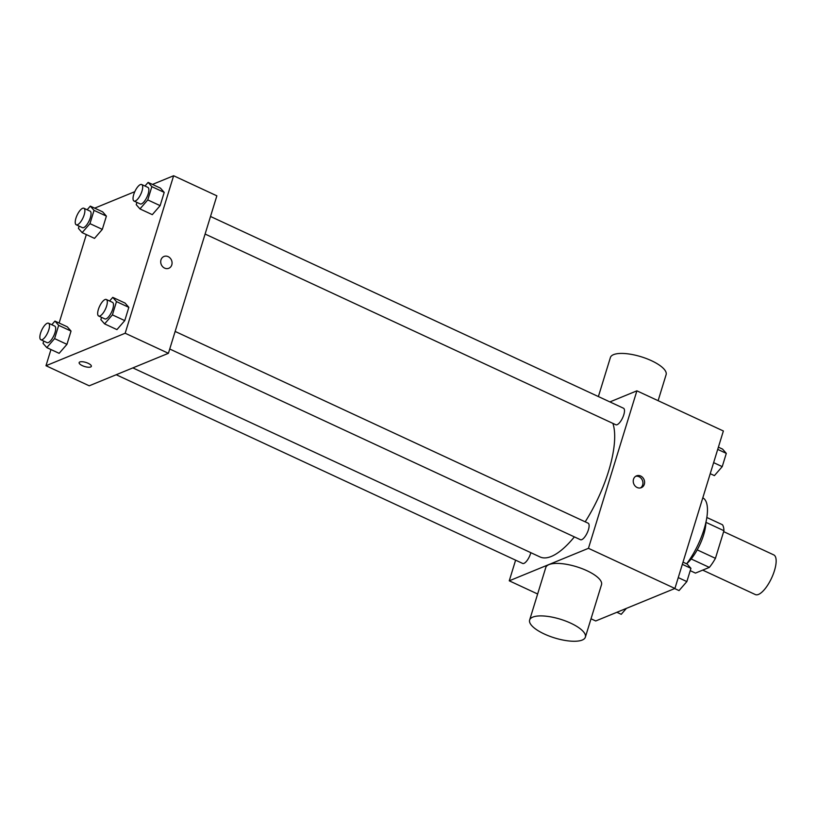 <?xml version="1.0" encoding="UTF-8"?>
<svg xmlns="http://www.w3.org/2000/svg" width="817" height="817" viewBox="0 0 817 817"><rect width="100%" height="100%" fill="white"/><g stroke="black" fill="none" stroke-linecap="round" stroke-linejoin="round"><path stroke-width="1.23" d="M702.702 570.123L755.347 594.562A21.865 7.792 -65.1 0 0 758.503 594.419A21.865 7.792 -65.1 0 0 773.178 574.331A21.865 7.792 -65.1 0 0 773.76 554.896L723.648 531.632M705.919 522.339L723.933 530.713A28.217 10.049 -65.1 0 0 722.473 524.749L706.838 517.488M723.933 530.713L715.437 558.328A28.217 10.049 -65.1 0 1 709.35 567.396L695.461 573.095L690.222 570.664M697.218 549.872L715.437 558.328M691.182 558.961L709.35 567.396M705.898 522.41A29.157 10.386 114.9 0 1 703.631 534.9A29.157 10.386 114.9 0 1 686.729 563.689M686.637 563.812A43.73 15.574 -65.1 0 0 705.531 523.993A43.73 15.574 -65.1 0 0 702.794 497.849M609.901 401.913L636.892 390.832L723.372 430.988L674.913 588.465L595.726 620.971L591.018 618.786M636.892 390.832L588.444 548.319L674.913 588.465M637.148 487.504A6.373 5.566 -112.3 0 1 633.236 481.55A6.373 5.566 -112.3 0 1 636.494 475.862A6.373 5.566 -112.3 0 1 644.062 479.65A6.373 5.566 -112.3 0 1 641.335 487.667A6.373 5.566 -112.3 0 1 637.148 487.504M132.854 367.895L540.047 556.959A78.422 27.931 -65.1 0 0 551.352 556.428A78.422 27.931 -65.1 0 0 574.371 536.881M585.197 521.818A78.422 27.931 -65.1 0 0 612.893 423.39M588.444 548.319L509.257 580.816L515.609 560.166M205.098 234.05L615.824 424.748A9.11 3.248 -65.1 0 0 617.131 424.687A9.11 3.248 -65.1 0 0 623.259 416.313A9.11 3.248 -65.1 0 0 623.494 408.224L210.51 216.474M169.732 349.012L580.458 539.71A9.11 3.248 -65.1 0 0 581.765 539.649A9.11 3.248 -65.1 0 0 587.883 531.285A9.11 3.248 -65.1 0 0 588.128 523.186L175.144 331.436M530.836 552.68A9.11 3.248 114.9 0 1 522.645 563.434L116.208 374.727M509.257 580.816L537.637 594M529.641 620.011L545.787 567.519A29.157 9.784 17.1 0 1 548.942 564.618A29.157 9.784 17.1 0 1 581.847 568.561A29.157 9.784 17.1 0 1 601.516 584.655L585.37 637.158A29.157 9.784 17.1 0 1 554.631 637.934A29.157 9.784 17.1 0 1 529.641 620.011A29.157 9.784 17.1 0 1 532.796 617.111A29.157 9.784 17.1 0 1 565.691 621.053A29.157 9.784 17.1 0 1 585.37 637.158M658.114 400.687L666.11 374.676A29.157 9.784 -162.9 0 0 641.131 356.753A29.157 9.784 -162.9 0 0 610.391 357.54L598.381 396.562M635.697 476.28A6.373 5.566 -112.3 0 1 642.397 480.335A6.373 5.566 -112.3 0 1 640.477 487.933M152.483 184.417L173.623 175.747L216.862 195.825L168.414 353.301L89.227 385.808L45.987 365.73L50.96 349.543M173.623 175.747L125.175 333.234L168.414 353.301M164.625 268.119A6.373 5.566 -112.3 0 1 160.714 262.165A6.373 5.566 -112.3 0 1 163.972 256.477A6.373 5.566 -112.3 0 1 171.529 260.266A6.373 5.566 -112.3 0 1 168.813 268.272A6.373 5.566 -112.3 0 1 164.625 268.119M102.666 211.858L106.394 216.117L102.319 229.373L94.506 238.38L102.319 229.373L106.394 216.117L102.666 211.858L90.309 206.119L94.047 210.377L89.962 223.644L82.149 232.641L78.422 228.382L79.116 226.125M125.103 303.097L128.841 307.355L124.756 320.611L116.943 329.619L124.756 320.611L128.841 307.355L125.103 303.097L112.756 297.357L116.484 301.616L112.409 314.882L104.596 323.879L100.859 319.621L101.553 317.364M94.67 208.151L134.805 191.678M59.12 323.021L86.336 234.581M125.175 333.234L45.987 365.73M160.469 188.135L164.207 192.393L160.132 205.649L152.309 214.657L160.132 205.649L164.207 192.393L160.469 188.135L148.122 182.395L151.85 186.654L147.775 199.92L139.962 208.917L136.225 204.659L136.919 202.391M67.3 326.82L71.028 331.079L66.953 344.345L59.141 353.342L66.953 344.345L71.028 331.079L67.3 326.82L54.943 321.081L58.681 325.35L54.596 338.606L46.783 347.603L43.046 343.344L43.74 341.087M79.841 361.962A6.373 2.145 17.1 0 1 87.041 362.83A6.373 2.145 17.1 0 1 91.341 366.353A6.373 2.145 17.1 0 1 84.621 366.527A6.373 2.145 17.1 0 1 79.147 362.605A6.373 2.145 17.1 0 1 79.841 361.962M91.341 366.353A6.373 2.145 17.1 0 1 84.621 366.516A6.373 2.145 17.1 0 1 79.157 362.595M163.962 256.477A6.373 5.566 -112.3 0 1 171.529 260.266A6.373 5.566 -112.3 0 1 168.813 268.272M51.777 324.727L54.943 321.081M40.85 339.739L47.029 342.609A9.11 3.248 -65.1 0 0 48.336 342.548A9.11 3.248 -65.1 0 0 54.453 334.184A9.11 3.248 -65.1 0 0 54.698 326.085L48.52 323.215A9.11 3.248 -65.1 0 0 41.738 330.109A9.11 3.248 -65.1 0 0 40.85 339.739A9.11 3.248 -65.1 0 0 42.167 339.678A9.11 3.248 -65.1 0 0 48.285 331.314A9.11 3.248 -65.1 0 0 48.52 323.215M58.681 325.35L71.028 331.079M54.596 338.606L66.953 344.345M46.783 347.603L59.141 353.342M87.143 209.765L90.309 206.119M76.216 224.777L82.394 227.647A9.11 3.248 -65.1 0 0 83.712 227.586A9.11 3.248 -65.1 0 0 89.829 219.211A9.11 3.248 -65.1 0 0 90.064 211.123L83.885 208.253A9.11 3.248 -65.1 0 0 77.115 215.147A9.11 3.248 -65.1 0 0 76.216 224.777A9.11 3.248 -65.1 0 0 77.533 224.716A9.11 3.248 -65.1 0 0 83.651 216.352A9.11 3.248 -65.1 0 0 83.885 208.253M94.047 210.377L106.394 216.117M89.962 223.644L102.319 229.373M82.149 232.641L94.506 238.38M109.59 301.003L112.756 297.357M98.663 316.016L104.831 318.885A9.11 3.248 -65.1 0 0 106.149 318.824A9.11 3.248 -65.1 0 0 112.266 310.45A9.11 3.248 -65.1 0 0 112.511 302.361L106.333 299.492A9.11 3.248 -65.1 0 0 99.551 306.385A9.11 3.248 -65.1 0 0 98.663 316.016A9.11 3.248 -65.1 0 0 99.97 315.954A9.11 3.248 -65.1 0 0 106.087 307.59A9.11 3.248 -65.1 0 0 106.333 299.492M116.484 301.616L128.841 307.355M112.409 314.882L124.756 320.611M104.596 323.879L116.943 329.619M144.956 186.041L148.122 182.395M134.029 201.053L140.207 203.923A9.11 3.248 -65.1 0 0 141.515 203.862A9.11 3.248 -65.1 0 0 147.632 195.488A9.11 3.248 -65.1 0 0 147.877 187.389L141.698 184.53A9.11 3.248 -65.1 0 0 134.917 191.423A9.11 3.248 -65.1 0 0 134.029 201.053A9.11 3.248 -65.1 0 0 135.336 200.992A9.11 3.248 -65.1 0 0 141.453 192.618A9.11 3.248 -65.1 0 0 141.698 184.53M151.85 186.654L164.207 192.393M147.775 199.92L160.132 205.649M139.962 208.917L152.309 214.657M626.384 608.389L621.237 614.313L616.876 612.29M683.022 562.137L687.199 564.077L690.937 568.336L686.852 581.592L679.039 590.589L674.679 588.567M682.338 564.343L690.937 568.336M678.263 577.599L686.852 581.592M718.388 447.165L722.565 449.105L726.303 453.374L722.228 466.63L714.405 475.627L710.228 473.686M717.704 449.381L726.303 453.374M713.629 462.636L722.228 466.63"/></g></svg>
